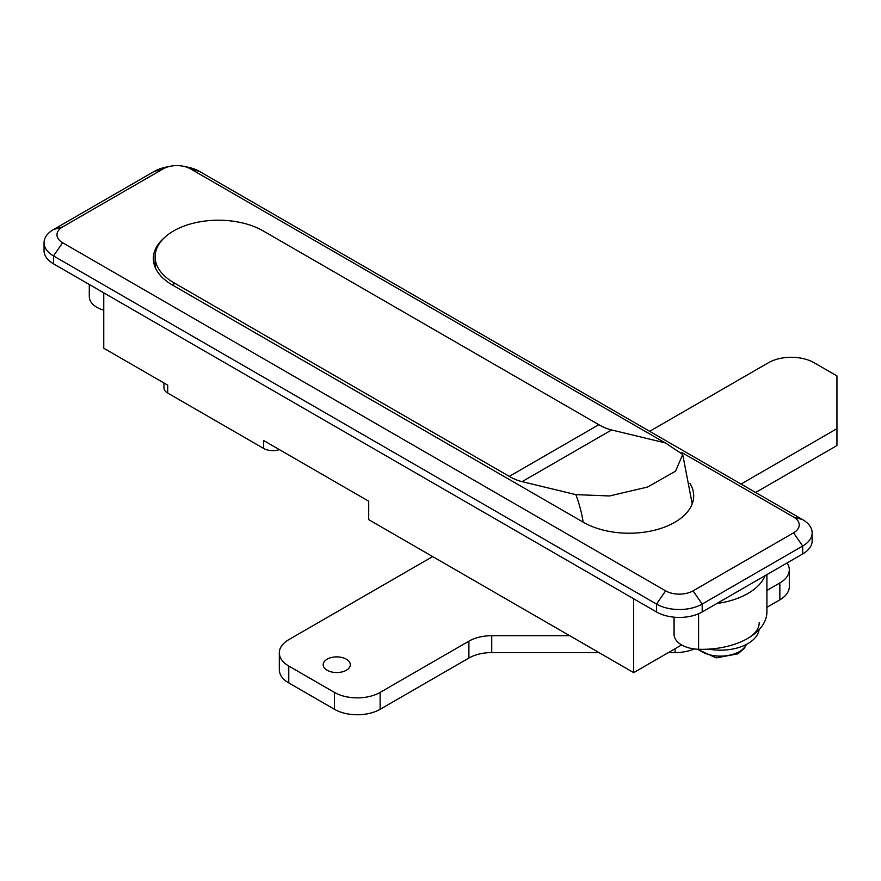 <?xml version="1.0" encoding="UTF-8"?>
<svg xmlns="http://www.w3.org/2000/svg" width="881" height="881" viewBox="0 0 881 881"><rect width="100%" height="100%" fill="white"/><g stroke="black" fill="none" stroke-linecap="round" stroke-linejoin="round"><path stroke-width="1.32" d="M759.092 629.651A38.764 22.377 180 0 1 747.87 643.615A38.764 22.377 180 0 1 708.753 649.132M759.224 622.515A38.764 22.377 180 0 1 747.87 638.34M103.76 310.178A25.846 14.922 180 0 1 89.377 297.558A65.007 37.531 180 0 1 89.289 295.642L89.289 284.486M766.911 574.599L766.911 611.799A65.007 37.531 180 0 1 698.589 649.286A25.846 14.922 180 0 1 681.63 644.936A25.846 14.922 180 0 1 674.097 635.146A65.007 37.531 180 0 1 674.009 633.23L674.009 617.174M765.16 575.612A65.007 37.531 180 0 1 716.87 603.496M327.148 670.254A13.567 7.83 180 0 1 323.173 664.715A13.567 7.83 180 0 1 331.542 657.479A13.567 7.83 180 0 1 346.332 659.175A13.567 7.83 180 0 1 350.308 664.715A13.567 7.83 180 0 1 341.927 671.95A13.567 7.83 180 0 1 327.148 670.254M598.948 652.59L491.73 652.59A32.3 18.644 0 0 0 468.89 658.052L468.89 641.17L380.129 692.411L380.129 709.293A32.3 18.644 180 0 1 334.45 709.293L288.77 682.918A32.3 18.644 180 0 1 279.31 669.725L279.31 652.854A32.3 18.644 0 0 0 288.77 666.036L288.77 682.918M468.89 658.052L380.129 709.293M569.71 635.708L491.73 635.708L491.73 652.59M694.272 648.945A32.3 18.644 180 0 1 675.11 652.59L668.382 652.59M779.85 582.958A32.3 18.644 0 0 0 789.31 569.776L789.31 586.647A32.3 18.644 180 0 1 779.85 599.84L779.85 582.958L766.911 590.424M779.85 599.84L766.911 607.306M649.66 431.305L768.43 362.741A32.3 18.644 0 0 1 814.11 362.741L836.95 375.923L836.95 428.673L741.02 484.054M836.95 428.673L836.95 445.555L755.634 492.49M279.31 652.854A32.3 18.644 0 0 1 288.77 639.661L432.67 556.583M334.45 709.293L334.45 692.411L288.77 666.036M334.45 692.411A32.3 18.644 0 0 0 380.129 692.411M468.89 641.17A32.3 18.644 180 0 1 491.73 635.708M789.31 569.776A32.3 18.644 0 0 0 787.074 562.959M263.188 230.921L598.827 424.697A64.599 37.299 -120 0 0 611.601 429.961L665.408 442.934L682.698 454.453L675.562 471.17L647.557 487.05L609.498 495.959L575.877 494.626L522.07 481.654A64.599 37.299 60 0 1 509.295 476.39L173.656 282.614A63.311 36.55 180 0 1 155.111 256.767A63.311 36.55 180 0 1 194.194 222.992A63.311 36.55 180 0 1 263.188 230.921M279.343 449.607A12.918 7.455 180 0 1 263.65 448.451L263.65 440.533L368.71 501.201L368.71 519.658L633.67 672.632L681.63 644.936M44.05 242.738L44.05 250.645A32.3 18.644 0 0 0 53.51 263.826L656.51 611.965A32.3 18.644 0 0 0 702.19 611.965L802.69 553.951A32.3 18.644 0 0 0 812.15 540.758L812.15 532.851A32.3 18.644 180 0 1 802.69 546.033L702.19 604.058A32.3 18.644 180 0 1 656.51 604.058L53.51 255.919A32.3 18.644 180 0 1 44.05 242.738A32.3 18.644 180 0 1 53.51 229.545L154.01 171.52A32.3 18.644 180 0 1 166.08 167.126L170.385 166.245A19.382 11.189 0 0 0 163.15 168.888L62.65 226.913A19.382 11.189 0 0 0 62.65 242.738L665.64 590.865A19.382 11.189 0 0 0 693.05 590.865L793.55 532.851A19.382 11.189 0 0 0 793.55 517.026L681.828 452.526M164.373 237.727A64.599 37.299 0 0 0 153.36 258.551A64.599 37.299 0 0 0 172.28 284.926L583.42 522.301A64.599 37.299 0 0 0 653.823 530.384A64.599 37.299 0 0 0 693.699 495.926A64.599 37.299 0 0 0 689.944 483.383M665.1 442.857L190.56 168.888A19.382 11.189 0 0 0 183.314 166.245A19.382 11.189 0 0 0 170.385 166.245M183.314 166.245L187.62 167.126A32.3 18.644 180 0 1 199.69 171.52L802.69 519.658A32.3 18.644 180 0 1 812.15 532.851M155.111 265.765A64.599 37.299 0 0 0 154.836 266.469M103.76 292.844L103.76 348.226L167.72 385.151L167.72 393.069L263.65 448.451M167.72 393.069A12.918 7.455 180 0 1 163.932 387.794L163.932 382.971M633.67 672.632L633.67 598.783M746.339 644.463A26.672 15.395 180 0 1 739.324 651.61A26.672 15.395 180 0 1 698.292 649.275M89.377 297.558L89.377 284.541M674.097 635.146L674.097 617.185M698.589 649.286L698.589 613.76M675.11 652.59L675.11 648.702M575.877 494.626A96.91 55.944 60 0 1 583.123 522.125M173.656 285.719L173.656 282.614M611.601 429.961L522.07 481.654M509.295 476.39L598.827 424.697M62.65 242.738L53.51 255.919L53.51 263.826M665.64 590.865L656.51 604.058L656.51 611.965M693.05 590.865L702.19 604.058L702.19 611.965M793.55 532.851L802.69 546.033L802.69 553.951M53.51 229.545L62.65 226.913M154.01 171.52L163.15 168.888M793.55 517.026L802.69 519.658M199.69 171.52L190.56 168.888M697.289 649.231L716.176 657.876L738.036 653.801L744.335 648.328L746.438 644.407M692.213 503.888L682.698 454.453M155.111 267.174L155.111 256.767"/></g></svg>
